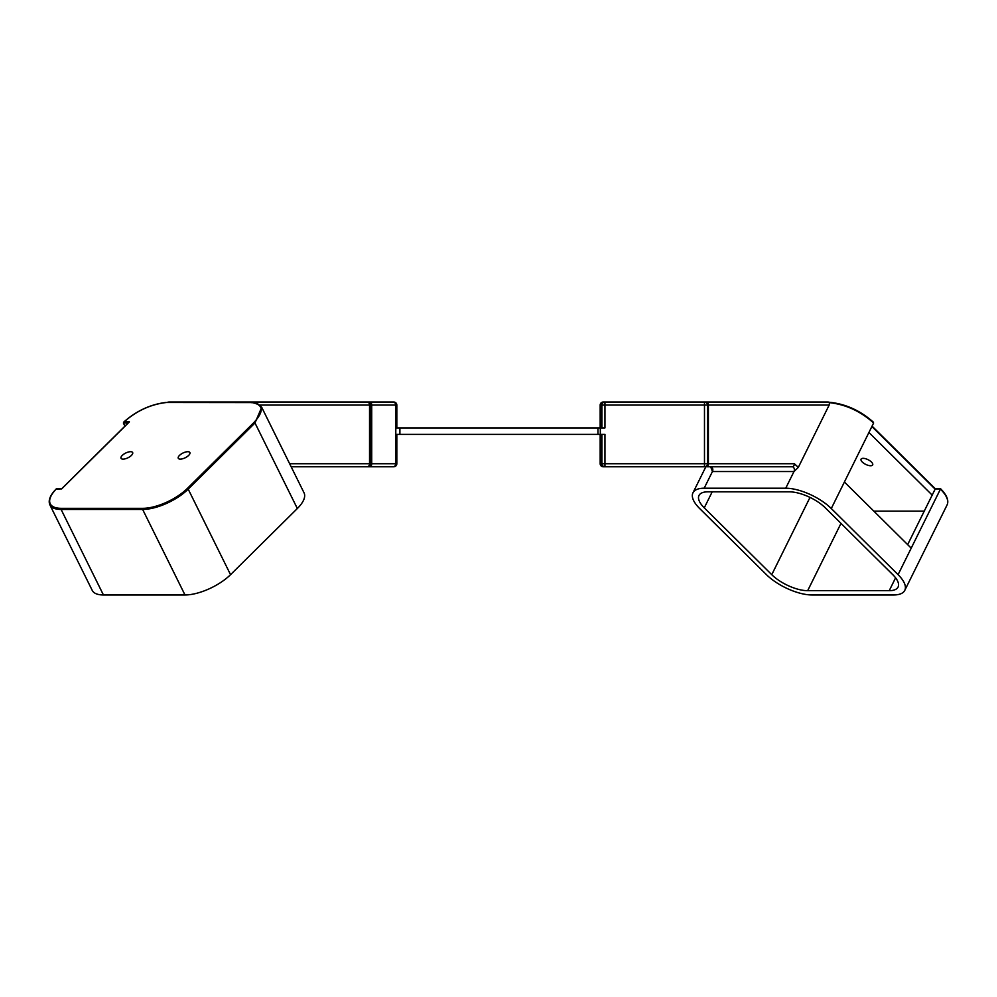 <?xml version="1.0" encoding="UTF-8"?>
<svg xmlns="http://www.w3.org/2000/svg" width="997" height="997" viewBox="0 0 997 997"><rect width="100%" height="100%" fill="white"/><g stroke="black" fill="none" stroke-linecap="round" stroke-linejoin="round"><path stroke-width="1.5" d="M872.911 421.868L873.621 422.99L872.911 421.868C860.411 410.901 846.515 404.47 831.224 402.576L830.476 402.776C846.478 404.782 860.86 411.524 873.621 422.99L844.409 482L911.208 548.151L898.085 574.671A35.406 14.357 26.3 0 1 904.778 590.374A35.406 14.357 26.3 0 1 893.561 594.972L812.007 594.972A35.406 14.357 26.3 0 1 766.456 574.671L699.657 508.52A35.406 14.357 26.3 0 1 692.965 492.805A35.406 14.357 26.3 0 1 704.181 488.206L712.431 471.544L710.674 466.77L704.48 466.77A3.041 3.041 0 0 0 707.509 463.73L704.48 463.73L704.48 466.77L792.229 466.77A3.041 2.144 90 0 1 794.135 468.403A3.041 2.144 90 0 1 793.986 471.544L785.736 488.206A35.406 14.357 26.3 0 1 831.286 508.52L898.085 574.671M935.36 488.941L940.645 488.941M872.076 426.13L935.36 488.804L940.657 488.804C946.838 495.085 948.994 500.444 947.125 504.856A35.406 14.357 26.3 0 0 940.433 489.141L911.208 548.151M710.674 466.77A3.041 2.144 90 0 1 712.581 468.403A3.041 2.144 90 0 1 712.431 471.544L793.986 471.544L798.31 467.381L829.168 405.056L829.479 402.713L830.476 402.776M829.703 402.364A4.287 3.041 0 0 0 827.734 402.028L704.48 402.028L704.48 405.056L707.509 405.056A3.041 3.041 0 0 0 704.48 402.028L603.21 402.028A3.041 3.041 0 0 0 600.169 405.056L600.78 405.056A3.041 2.418 -90 0 1 603.21 402.028M128.65 422.591L129.386 421.868L124.089 421.868L123.379 422.99L128.09 422.99M123.616 422.18C136.228 410.963 150.373 404.383 166.05 402.427L165.776 402.576C150.472 404.47 136.577 410.901 124.089 421.868L123.379 422.99L124.924 426.13M56.567 489.141L61.714 488.879M395.821 434.393L399.897 434.393L399.897 427.925L395.821 427.925L395.535 463.73L369.538 463.73A3.041 2.144 90 0 1 367.382 466.77A3.041 3.041 0 0 0 370.423 463.73L370.423 405.056A3.041 3.041 0 0 0 367.382 402.028L250.82 402.028L252.615 402.651M250.82 402.489L251.805 402.713L250.82 402.489M167.446 402.364L166.337 402.526M254.098 422.329L187.299 488.48L188.196 489.141L254.995 422.99L254.098 422.329C264.255 411.125 263.507 404.545 251.842 402.576L166.985 402.489A4.287 3.041 180 0 1 169.266 402.028L290.75 402.028M122.27 455.405A6.481 2.63 153.7 0 1 128.277 452.052A6.481 2.63 153.7 0 1 132.651 452.538A6.481 2.63 153.7 0 1 128.015 457.76A6.481 2.63 153.7 0 1 121.036 458.284A6.481 2.63 153.7 0 1 122.27 455.405M179.497 455.405A6.481 2.63 153.7 0 1 185.504 452.052A6.481 2.63 153.7 0 1 189.879 452.538A6.481 2.63 153.7 0 1 185.243 457.76A6.481 2.63 153.7 0 1 178.276 458.284A6.481 2.63 153.7 0 1 179.497 455.405M291.149 466.77L369.974 466.77A3.041 1.745 90 0 0 371.719 463.73L371.719 405.056L396.831 405.056A3.041 3.041 0 0 0 393.79 402.028A3.041 1.745 90 0 1 395.535 405.056L395.821 427.925M600.319 427.925L597.963 427.925L597.963 434.393L600.319 434.393L600.319 427.925L604.955 427.925L604.955 402.028A3.041 3.041 0 0 0 601.914 405.056L704.48 405.056L704.48 463.73L601.914 463.73A3.041 3.041 0 0 0 604.955 466.77L604.955 434.393L600.319 434.393M395.535 463.73A3.041 1.745 90 0 1 393.79 466.77A3.041 3.041 0 0 0 396.831 463.73L395.535 463.73M367.382 402.028A3.041 2.144 90 0 1 369.538 405.056L371.719 405.056A3.041 1.745 90 0 0 369.974 402.028L367.993 402.078M292.52 402.028L392.045 402.028M393.79 402.028L369.974 402.028M292.52 466.77L393.79 466.77M603.21 466.77A3.041 2.418 -90 0 1 600.78 463.73L600.169 463.73A3.041 3.041 0 0 0 603.21 466.77L604.955 466.77L603.21 466.77M604.955 466.77L704.48 466.77A3.041 3.041 0 0 0 707.509 463.73L707.509 405.056A3.041 3.041 0 0 0 704.48 402.028L746.18 402.028M297.343 508.52A35.406 14.357 -26.3 0 0 304.035 492.805L261.7 407.287L254.995 422.99L297.343 508.52L230.544 574.671L188.196 489.141A35.406 14.357 -26.3 0 1 142.646 509.455L184.993 594.972A35.406 14.357 -26.3 0 0 230.544 574.671M785.736 488.206L704.181 488.206M868.935 432.474L932.183 495.11L935.136 489.141L871.889 426.517M907.656 544.636L932.183 495.11M871.453 462.035A6.481 2.63 26.3 0 1 872.674 464.914A6.481 2.63 26.3 0 1 865.708 464.39A6.481 2.63 26.3 0 1 861.072 459.168A6.481 2.63 26.3 0 1 865.446 458.682A6.481 2.63 26.3 0 1 871.453 462.035M825.304 507.847L892.789 574.671A27.916 11.328 26.3 0 1 898.073 587.059A27.916 11.328 26.3 0 1 889.224 590.685L807.67 590.685A27.916 11.328 26.3 0 1 771.753 574.671L704.268 507.847A27.916 11.328 26.3 0 1 698.997 495.459A27.916 11.328 26.3 0 1 707.845 491.833L789.387 491.833A27.916 11.328 26.3 0 1 825.304 507.847M924.244 511.125L873.821 511.125M184.993 594.972L103.439 594.972L61.104 509.455L142.646 509.455L142.795 508.333L61.241 508.333L61.104 509.455A35.406 14.357 -26.3 0 1 49.875 504.856C48.006 500.444 50.162 495.085 56.343 488.804L61.64 488.804L128.912 422.192M49.875 504.856L92.223 590.374A35.406 14.357 -26.3 0 0 103.439 594.972M399.897 434.393L597.963 434.393M399.897 427.925L597.963 427.925M187.299 488.48A34.596 14.033 153.7 0 1 142.795 508.333M61.241 508.333A34.596 14.033 153.7 0 1 56.355 488.941M61.64 488.941L129.386 421.868M259.893 405.056L369.538 405.056L369.538 463.73L289.641 463.73M798.298 467.381L794.372 463.73L708.406 463.73A3.041 2.144 90 0 1 706.25 466.77M707.509 405.056L708.406 405.056L708.406 463.73L707.509 463.73M600.78 463.73L600.78 434.393M706.25 402.028A3.041 2.144 90 0 1 708.406 405.056L829.168 405.056M600.78 427.925L600.78 405.056M794.372 463.73A3.041 2.144 90 0 1 792.229 466.77M831.286 508.52L844.409 482M704.268 507.847L712.194 491.833M771.753 574.671L810 497.416M807.67 590.685L840.994 523.375M889.224 590.685L895.593 577.824M873.384 422.18C860.76 410.963 846.615 404.371 830.95 402.427L829.554 402.364M250.982 402.364L252.241 402.427C254.958 401.941 258.111 403.573 261.7 407.312M396.831 434.393L396.831 463.73M396.831 405.056L396.831 427.925M601.914 463.73L601.914 434.393M600.169 434.393L600.169 463.73M601.914 427.925L601.914 405.056M600.169 405.056L600.169 427.925M692.965 492.805L705.851 466.77M904.778 590.374L947.125 504.856"/></g></svg>
